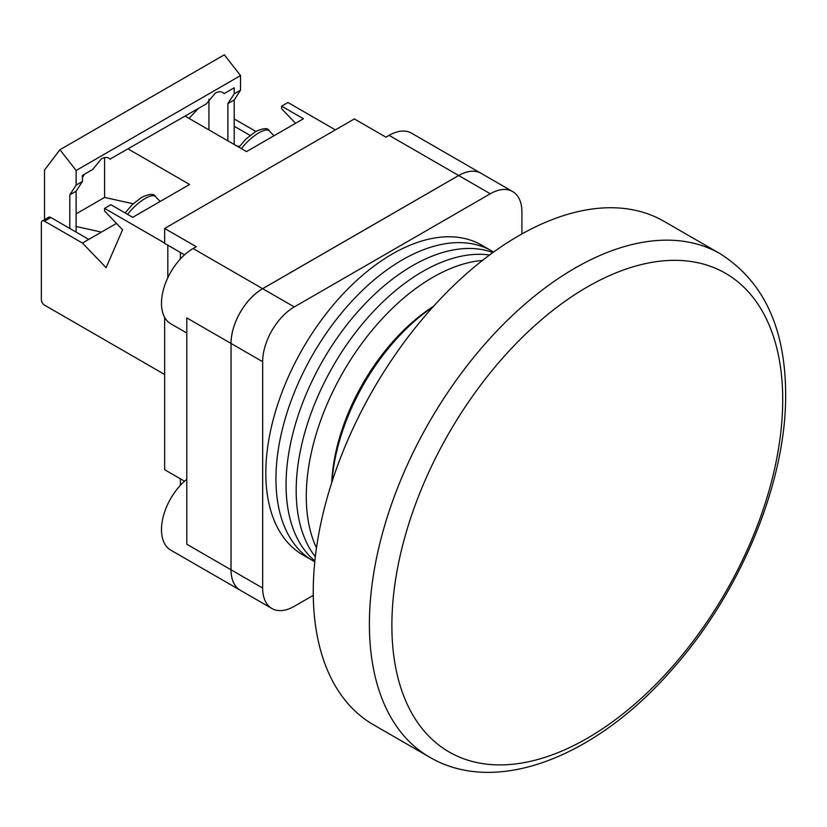 <?xml version="1.0" encoding="UTF-8"?>
<svg xmlns="http://www.w3.org/2000/svg" width="827" height="827" viewBox="0 0 827 827"><rect width="100%" height="100%" fill="white"/><g stroke="black" fill="none" stroke-linecap="round" stroke-linejoin="round"><path stroke-width="1.24" d="M521.92 233.958L521.92 212.022A44.71 25.813 120 0 0 512.657 191.554L481.045 173.308A44.71 25.813 120 0 0 458.685 175.52L262.666 288.695L294.278 306.941A44.71 25.813 120 0 0 262.666 361.709L262.666 588.049A44.71 25.813 120 0 0 271.928 608.517A44.71 25.813 120 0 0 294.278 606.305L313.278 595.337M512.657 191.554A44.71 25.813 120 0 0 490.297 193.776L458.685 175.52M294.278 306.941L490.297 193.776M262.666 288.695A44.71 25.813 120 0 0 231.043 343.453L231.043 569.793A44.71 25.813 120 0 0 240.306 590.261A44.71 25.813 120 0 0 240.295 590.261L271.928 608.517M493.636 252.039L491.827 250.994A178.849 103.261 120 0 0 402.408 259.854A178.849 103.261 120 0 0 285.573 417.449A178.849 103.261 120 0 0 312.988 560.768L302.868 554.927A178.849 103.261 120 0 1 275.453 411.608A178.849 103.261 120 0 1 392.287 254.013A178.849 103.261 120 0 1 481.717 245.154L491.827 250.994A178.849 103.261 120 0 0 402.408 259.854A178.849 103.261 120 0 0 285.573 417.449A178.849 103.261 120 0 0 312.988 560.768L314.787 561.812M412.528 265.694A178.849 103.261 120 0 0 298.165 415.412A178.849 103.261 120 0 0 314.88 560.902A178.849 103.261 120 0 1 298.165 415.412A178.849 103.261 120 0 1 412.528 265.694A178.849 103.261 120 0 1 492.892 252.576A178.849 103.261 120 0 0 412.528 265.694M422.638 271.535A178.849 103.261 120 0 0 312.058 410.554A178.849 103.261 120 0 0 315.335 556.788A178.849 103.261 120 0 1 312.058 410.554A178.849 103.261 120 0 1 422.638 271.535A178.849 103.261 120 0 1 489.563 255.016A178.849 103.261 120 0 0 422.638 271.535M482.472 260.422A178.849 103.261 120 0 0 432.759 277.376A178.849 103.261 120 0 0 316.472 547.95M331.73 482.689A152.023 87.765 -60 0 1 433.586 306.259M433.059 306.848A156.489 90.35 120 0 0 331.968 481.945M782.714 399.792A276.363 159.559 120 0 0 587.294 286.969A276.363 159.559 120 0 0 391.874 625.45A276.363 159.559 120 0 0 587.294 738.273A276.363 159.559 120 0 0 782.714 399.792M313.247 591.698A290.628 167.798 -60 0 1 440.109 299.219A290.628 167.798 -60 0 1 664.071 221.357L720.224 253.775A290.628 167.798 -60 0 0 496.262 331.637A290.628 167.798 -60 0 0 369.4 624.116A290.628 167.798 -60 0 0 429.595 757.16L373.442 724.741A290.628 167.798 -60 0 1 313.247 591.698M164.656 317.382L164.656 469.705L184.545 481.19M164.656 228.459L196.268 246.704L193.105 248.534L262.635 288.675L458.654 175.5A44.71 25.813 120 0 1 481.004 173.288A44.71 25.813 120 0 0 481.004 173.288L411.484 133.147A44.71 25.813 120 0 0 389.124 135.359L385.971 137.189L354.349 118.933L164.656 228.459L164.656 243.365L184.545 254.84M262.635 288.675A44.71 25.813 120 0 0 231.012 343.432L186.788 317.899L186.788 544.238L231.012 569.782A44.71 25.813 120 0 0 240.275 590.251L170.755 550.11A44.71 25.813 120 0 1 162.826 518.353A44.71 25.813 120 0 1 186.788 479.267M231.012 343.432L231.012 569.782M193.105 248.534A44.71 25.813 120 0 0 163.901 287.93A44.71 25.813 120 0 0 170.755 323.76L186.788 333.023M180.193 478.678A26.826 15.486 -60 0 1 180.265 485.439M180.193 252.338A26.826 15.486 -60 0 1 180.265 259.099M128.185 148.984L189.621 184.462L132.713 217.315L110.901 204.724L104.584 208.373L104.584 211.019L122.582 229.741L106.104 267.669L82.452 243.055L44.513 221.15A4.476 2.584 -120 0 0 42.28 220.933A4.476 2.584 -120 0 0 41.35 222.98L41.35 299.643A4.476 2.584 -120 0 0 44.513 305.122L164.656 374.486M76.125 213.852L104.584 197.426L104.584 157.616M116.493 223.404L101.421 232.108L76.125 226.484M133.157 203.773L104.584 197.426M185.093 116.131L246.529 151.599L303.437 118.747L281.635 106.156L287.961 102.507L335.38 129.88M104.584 208.373L164.656 243.055M167.819 245.185L167.819 277.738M281.635 106.156L281.635 108.792L295.57 123.295M255.863 131.441L234.206 118.933M234.206 126.231L250.074 135.401M236.584 145.862L239.458 146.493M101.421 232.108L82.452 243.055M42.28 220.933L48.597 217.284A4.476 2.584 60 0 1 50.84 217.501L88.778 239.406M227.89 140.838L227.89 103.602L234.206 93.823L234.206 87.776L224.138 93.596C221.874 91.301 218.907 91.156 215.237 93.151L206.347 103.861L110.094 159.073M110.187 159.177L110.311 159.301C108.058 157.016 105.091 156.861 101.421 158.867L92.531 169.576L82.452 175.396L82.452 181.444L76.125 185.093L76.125 170.496L240.533 75.577L224.334 54.82L59.926 149.739L44.513 170.042L44.513 219.641M198.232 108.544L189.073 118.426M84.416 174.259L82.452 177.567M208.921 99.271L208.921 129.88M234.206 144.487L234.206 99.953L240.533 90.174L240.533 75.577M227.89 103.602L234.206 99.953M234.206 93.823L240.533 90.174M76.125 232.108L76.125 191.213L82.452 181.444M69.809 228.459L69.809 194.872L76.125 191.213M69.809 194.872L76.125 185.093M76.125 170.496L59.926 149.739M231.043 569.793L262.666 588.049M262.666 361.709L231.043 343.453M458.654 175.5L389.124 135.359M50.84 217.501L44.513 221.15M238.951 147.227L246.012 138.967L255.574 131.607C263.503 127.968 268.051 127.709 269.22 130.821A22.36 7.174 136.1 0 0 258.985 132.765A22.36 7.174 136.1 0 0 241.422 148.653M127.606 214.369A22.36 7.174 -43.9 0 1 145.17 198.48A22.36 7.174 -43.9 0 1 155.404 196.537L160.149 201.468M429.595 757.16C496.5 796.515 595.843 756.602 670.966 670.8C739.948 594.055 786.363 482.958 785.65 394.128C785.423 328.102 763.61 281.325 720.224 253.775M269.22 130.821L273.975 135.762M125.135 212.942L132.186 204.682L141.758 197.312C149.687 193.683 154.235 193.425 155.404 196.537"/></g></svg>
